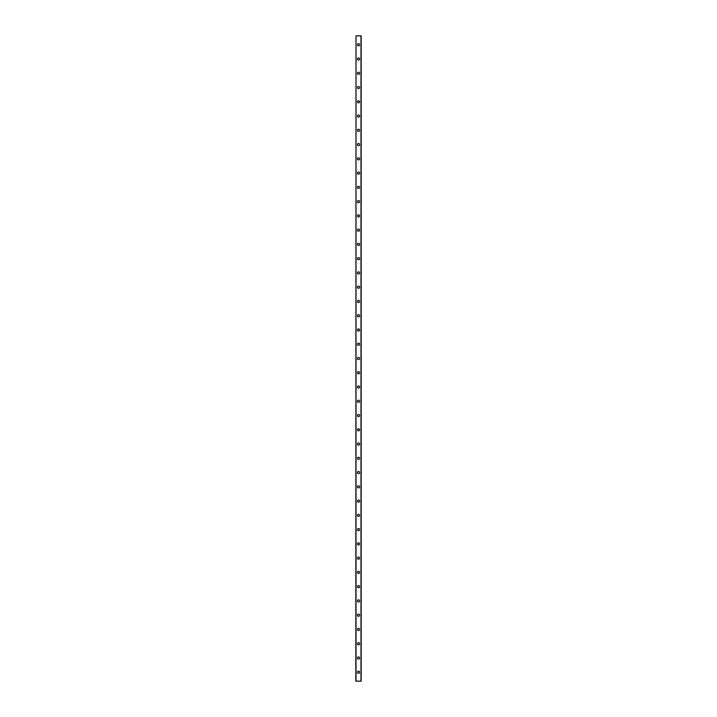 <?xml version="1.0" encoding="UTF-8"?>
<svg xmlns="http://www.w3.org/2000/svg" width="717" height="717" viewBox="0 0 717 717"><rect width="100%" height="100%" fill="white"/><g stroke="black" fill="none" stroke-linecap="round" stroke-linejoin="round"><path stroke-width="1.08" d="M357.433 672.241A1.067 1.067 0 0 1 358.5 671.166A1.067 1.067 0 0 1 359.567 672.241A1.067 1.067 0 0 1 358.5 673.308A1.067 1.067 0 0 1 357.433 672.241M357.433 657.973A1.067 1.067 0 0 1 358.5 656.906A1.067 1.067 0 0 1 359.567 657.973A1.067 1.067 0 0 1 358.5 659.048A1.067 1.067 0 0 1 357.433 657.973M357.433 643.714A1.067 1.067 0 0 1 358.5 642.647A1.067 1.067 0 0 1 359.567 643.714A1.067 1.067 0 0 1 358.5 644.789A1.067 1.067 0 0 1 357.433 643.714M357.433 629.454A1.067 1.067 0 0 1 358.5 628.388A1.067 1.067 0 0 1 359.567 629.454A1.067 1.067 0 0 1 358.5 630.521A1.067 1.067 0 0 1 357.433 629.454M357.433 615.195A1.067 1.067 0 0 1 358.5 614.128A1.067 1.067 0 0 1 359.567 615.195A1.067 1.067 0 0 1 358.5 616.262A1.067 1.067 0 0 1 357.433 615.195M357.433 600.936A1.067 1.067 0 0 1 358.5 599.86A1.067 1.067 0 0 1 359.567 600.936A1.067 1.067 0 0 1 358.5 602.002A1.067 1.067 0 0 1 357.433 600.936M357.433 586.676A1.067 1.067 0 0 1 358.5 585.601A1.067 1.067 0 0 1 359.567 586.676A1.067 1.067 0 0 1 358.5 587.743A1.067 1.067 0 0 1 357.433 586.676M357.433 572.408A1.067 1.067 0 0 1 358.5 571.341A1.067 1.067 0 0 1 359.567 572.408A1.067 1.067 0 0 1 358.5 573.483A1.067 1.067 0 0 1 357.433 572.408M357.433 558.149A1.067 1.067 0 0 1 358.5 557.082A1.067 1.067 0 0 1 359.567 558.149A1.067 1.067 0 0 1 358.5 559.224A1.067 1.067 0 0 1 357.433 558.149M357.433 543.889A1.067 1.067 0 0 1 358.5 542.823A1.067 1.067 0 0 1 359.567 543.889A1.067 1.067 0 0 1 358.5 544.956A1.067 1.067 0 0 1 357.433 543.889M357.433 529.63A1.067 1.067 0 0 1 358.5 528.563A1.067 1.067 0 0 1 359.567 529.63A1.067 1.067 0 0 1 358.5 530.697A1.067 1.067 0 0 1 357.433 529.63M357.433 515.371A1.067 1.067 0 0 1 358.5 514.295A1.067 1.067 0 0 1 359.567 515.371A1.067 1.067 0 0 1 358.5 516.437A1.067 1.067 0 0 1 357.433 515.371M357.433 501.111A1.067 1.067 0 0 1 358.5 500.036A1.067 1.067 0 0 1 359.567 501.111A1.067 1.067 0 0 1 358.5 502.178A1.067 1.067 0 0 1 357.433 501.111M357.433 486.843A1.067 1.067 0 0 1 358.5 485.776A1.067 1.067 0 0 1 359.567 486.843A1.067 1.067 0 0 1 358.5 487.918A1.067 1.067 0 0 1 357.433 486.843M357.433 472.584A1.067 1.067 0 0 1 358.5 471.517A1.067 1.067 0 0 1 359.567 472.584A1.067 1.067 0 0 1 358.5 473.659A1.067 1.067 0 0 1 357.433 472.584M357.433 458.324A1.067 1.067 0 0 1 358.5 457.258A1.067 1.067 0 0 1 359.567 458.324A1.067 1.067 0 0 1 358.5 459.391A1.067 1.067 0 0 1 357.433 458.324M357.433 444.065A1.067 1.067 0 0 1 358.5 442.998A1.067 1.067 0 0 1 359.567 444.065A1.067 1.067 0 0 1 358.5 445.132A1.067 1.067 0 0 1 357.433 444.065M357.433 429.806A1.067 1.067 0 0 1 358.5 428.73A1.067 1.067 0 0 1 359.567 429.806A1.067 1.067 0 0 1 358.5 430.872A1.067 1.067 0 0 1 357.433 429.806M357.433 415.546A1.067 1.067 0 0 1 358.5 414.471A1.067 1.067 0 0 1 359.567 415.546A1.067 1.067 0 0 1 358.5 416.613A1.067 1.067 0 0 1 357.433 415.546M357.433 401.278A1.067 1.067 0 0 1 358.5 400.211A1.067 1.067 0 0 1 359.567 401.278A1.067 1.067 0 0 1 358.5 402.354A1.067 1.067 0 0 1 357.433 401.278M357.433 387.019A1.067 1.067 0 0 1 358.5 385.952A1.067 1.067 0 0 1 359.567 387.019A1.067 1.067 0 0 1 358.5 388.094A1.067 1.067 0 0 1 357.433 387.019M357.433 372.759A1.067 1.067 0 0 1 358.5 371.693A1.067 1.067 0 0 1 359.567 372.759A1.067 1.067 0 0 1 358.5 373.826A1.067 1.067 0 0 1 357.433 372.759M357.433 358.5A1.067 1.067 0 0 1 358.5 357.433A1.067 1.067 0 0 1 359.567 358.5A1.067 1.067 0 0 1 358.5 359.567A1.067 1.067 0 0 1 357.433 358.5M357.433 344.241A1.067 1.067 0 0 1 358.5 343.174A1.067 1.067 0 0 1 359.567 344.241A1.067 1.067 0 0 1 358.5 345.307A1.067 1.067 0 0 1 357.433 344.241M357.433 329.981A1.067 1.067 0 0 1 358.5 328.906A1.067 1.067 0 0 1 359.567 329.981A1.067 1.067 0 0 1 358.5 331.048A1.067 1.067 0 0 1 357.433 329.981M357.433 315.722A1.067 1.067 0 0 1 358.5 314.646A1.067 1.067 0 0 1 359.567 315.722A1.067 1.067 0 0 1 358.5 316.789A1.067 1.067 0 0 1 357.433 315.722M357.433 301.454A1.067 1.067 0 0 1 358.5 300.387A1.067 1.067 0 0 1 359.567 301.454A1.067 1.067 0 0 1 358.5 302.529A1.067 1.067 0 0 1 357.433 301.454M357.433 287.194A1.067 1.067 0 0 1 358.5 286.128A1.067 1.067 0 0 1 359.567 287.194A1.067 1.067 0 0 1 358.5 288.27A1.067 1.067 0 0 1 357.433 287.194M357.433 272.935A1.067 1.067 0 0 1 358.5 271.868A1.067 1.067 0 0 1 359.567 272.935A1.067 1.067 0 0 1 358.5 274.002A1.067 1.067 0 0 1 357.433 272.935M357.433 258.676A1.067 1.067 0 0 1 358.5 257.609A1.067 1.067 0 0 1 359.567 258.676A1.067 1.067 0 0 1 358.5 259.742A1.067 1.067 0 0 1 357.433 258.676M357.433 244.416A1.067 1.067 0 0 1 358.5 243.341A1.067 1.067 0 0 1 359.567 244.416A1.067 1.067 0 0 1 358.5 245.483A1.067 1.067 0 0 1 357.433 244.416M357.433 230.157A1.067 1.067 0 0 1 358.5 229.082A1.067 1.067 0 0 1 359.567 230.157A1.067 1.067 0 0 1 358.5 231.224A1.067 1.067 0 0 1 357.433 230.157M357.433 215.889A1.067 1.067 0 0 1 358.5 214.822A1.067 1.067 0 0 1 359.567 215.889A1.067 1.067 0 0 1 358.5 216.964A1.067 1.067 0 0 1 357.433 215.889M357.433 201.629A1.067 1.067 0 0 1 358.5 200.563A1.067 1.067 0 0 1 359.567 201.629A1.067 1.067 0 0 1 358.5 202.705A1.067 1.067 0 0 1 357.433 201.629M357.433 187.37A1.067 1.067 0 0 1 358.5 186.303A1.067 1.067 0 0 1 359.567 187.37A1.067 1.067 0 0 1 358.5 188.437A1.067 1.067 0 0 1 357.433 187.37M357.433 173.111A1.067 1.067 0 0 1 358.5 172.044A1.067 1.067 0 0 1 359.567 173.111A1.067 1.067 0 0 1 358.5 174.177A1.067 1.067 0 0 1 357.433 173.111M357.433 158.851A1.067 1.067 0 0 1 358.5 157.776A1.067 1.067 0 0 1 359.567 158.851A1.067 1.067 0 0 1 358.5 159.918A1.067 1.067 0 0 1 357.433 158.851M357.433 144.592A1.067 1.067 0 0 1 358.5 143.517A1.067 1.067 0 0 1 359.567 144.592A1.067 1.067 0 0 1 358.5 145.659A1.067 1.067 0 0 1 357.433 144.592M357.433 130.324A1.067 1.067 0 0 1 358.5 129.257A1.067 1.067 0 0 1 359.567 130.324A1.067 1.067 0 0 1 358.5 131.399A1.067 1.067 0 0 1 357.433 130.324M357.433 116.064A1.067 1.067 0 0 1 358.5 114.998A1.067 1.067 0 0 1 359.567 116.064A1.067 1.067 0 0 1 358.5 117.14A1.067 1.067 0 0 1 357.433 116.064M357.433 101.805A1.067 1.067 0 0 1 358.5 100.739A1.067 1.067 0 0 1 359.567 101.805A1.067 1.067 0 0 1 358.5 102.872A1.067 1.067 0 0 1 357.433 101.805M357.433 87.546A1.067 1.067 0 0 1 358.5 86.479A1.067 1.067 0 0 1 359.567 87.546A1.067 1.067 0 0 1 358.5 88.612A1.067 1.067 0 0 1 357.433 87.546M357.433 73.286A1.067 1.067 0 0 1 358.5 72.211A1.067 1.067 0 0 1 359.567 73.286A1.067 1.067 0 0 1 358.5 74.353A1.067 1.067 0 0 1 357.433 73.286M357.433 59.027A1.067 1.067 0 0 1 358.5 57.952A1.067 1.067 0 0 1 359.567 59.027A1.067 1.067 0 0 1 358.5 60.094A1.067 1.067 0 0 1 357.433 59.027M357.433 44.759A1.067 1.067 0 0 1 358.5 43.692A1.067 1.067 0 0 1 359.567 44.759A1.067 1.067 0 0 1 358.5 45.834A1.067 1.067 0 0 1 357.433 44.759M356.008 35.85L355.829 681.15L361.171 681.15L361.171 35.85L356.008 35.85L356.008 681.15M360.992 35.85L360.992 681.15"/></g></svg>
